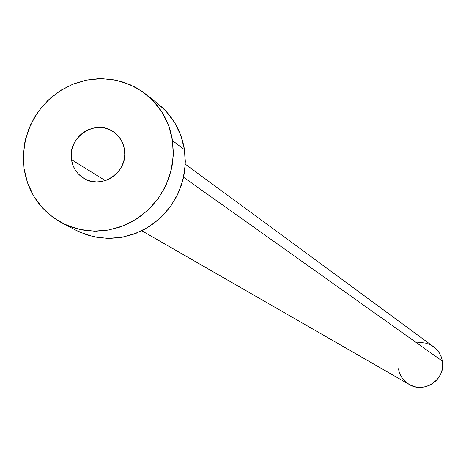 <?xml version="1.0" encoding="UTF-8"?>
<svg xmlns="http://www.w3.org/2000/svg" width="466" height="466" viewBox="0 0 466 466"><rect width="100%" height="100%" fill="white"/><g stroke="black" fill="none" stroke-linecap="round" stroke-linejoin="round"><path stroke-width="0.7" d="M71.484 159.652L105.304 180.61L71.484 159.652L72.748 164.778L74.979 169.513L78.096 173.684L81.975 177.132L86.472 179.713L91.418 181.338L96.613 181.938L101.868 181.484L106.976 180.004L111.735 177.546L115.964 174.202L119.506 170.107L122.214 165.418L123.985 160.316L124.76 154.997L124.498 149.668C128.709 171.488 101.751 190.344 83.694 178.262C76.896 173.958 72.83 167.754 71.484 159.652C67.168 137.068 95.955 118.277 113.791 132.111C119.71 136.422 123.274 142.276 124.498 149.668L123.21 144.536L120.962 139.794L117.822 135.629L113.925 132.204L109.417 129.635L104.471 128.039L99.281 127.463L94.039 127.929L88.954 129.42L84.218 131.884L80.006 135.216L76.482 139.293L73.785 143.965L72.014 149.044L71.24 154.339L71.484 159.652M183.569 177.278L442.409 361.133L441.518 357.55L439.438 353.112L436.444 349.244L433.683 346.832L436.689 349.5L439.351 352.966L441.279 356.892L442.409 361.133L183.569 177.278M62.444 223.226L76.418 230.489L87.026 234.94L98.262 237.608L109.848 238.423L121.492 237.363L132.897 234.45L143.778 229.755L153.862 223.389L162.879 215.519L170.614 206.333L176.864 196.075L181.466 184.996L184.315 173.387L185.328 161.539L184.489 149.743L172.496 140.633L173.34 152.667L172.298 164.76L169.391 176.614L164.684 187.92L158.306 198.4L150.413 207.772L141.204 215.816L130.917 222.317L119.814 227.117L108.176 230.093L96.299 231.183L84.48 230.355L73.022 227.635L62.205 223.097C40.862 211.255 28.146 193.081 24.063 168.581L23.329 155.562L24.803 142.532L28.438 129.868L34.117 117.939L41.678 107.098L50.905 97.662L61.524 89.897L73.226 84.043L85.674 80.263L98.507 78.684L111.345 79.348L123.81 82.249L135.53 87.305L146.161 94.371C160.601 106.277 169.379 121.696 172.496 140.633L184.489 149.743C181.425 131.191 172.816 116.075 158.65 104.396L146.406 94.563M158.434 104.221L165.995 111.211L174.663 122.622L180.913 135.635L184.489 149.743L185.252 164.405L183.161 179.049L178.297 193.099L170.847 206.013L161.096 217.278L149.435 226.453L136.317 233.192L122.255 237.229L107.803 238.417L93.515 236.716L79.948 232.196L76.162 230.355M24.063 168.581L23.405 153.751L25.595 138.973L30.552 124.806L38.078 111.788L47.893 100.406L59.631 91.091L72.842 84.195L87.031 79.989L101.664 78.638L116.185 80.199L130.037 84.626L142.689 91.75L153.646 101.314L162.483 112.958L168.849 126.234L172.496 140.633L173.265 155.597L171.121 170.539L166.152 184.885L158.539 198.067L148.59 209.572L136.689 218.944L123.304 225.829L108.957 229.959L94.208 231.177L79.639 229.447L65.799 224.845L53.235 217.552L42.412 207.871L33.738 196.169L27.546 182.905L24.063 168.581M141.81 230.757L409.165 384.427C424.392 394.108 446.113 378.916 442.409 361.133L442.688 365.519L442.106 369.882L440.69 374.058L438.489 377.885L435.588 381.211L432.104 383.914L428.167 385.877L423.932 387.042L419.563 387.351L415.223 386.803L411.088 385.411L407.307 383.233L404.034 380.355L401.389 376.883L399.473 372.957L398.36 368.728M416.785 342.877L421.148 342.557L425.475 343.093L429.617 344.467L433.403 346.634M185.264 164.131L433.683 346.832"/></g></svg>
